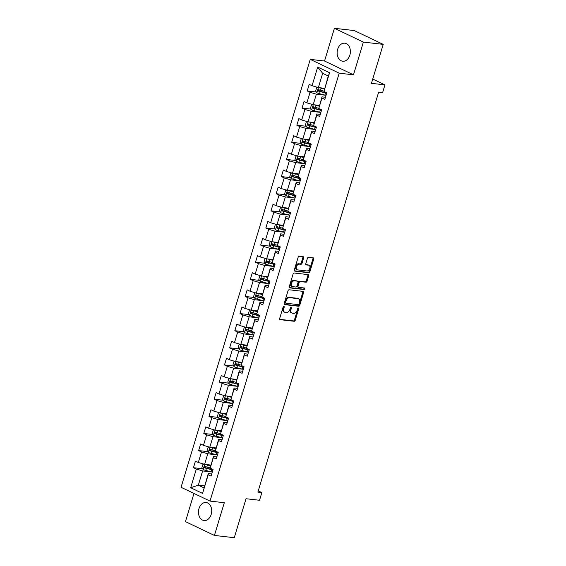 <?xml version="1.0" encoding="UTF-8"?>
<svg xmlns="http://www.w3.org/2000/svg" width="566" height="566" viewBox="0 0 566 566"><rect width="100%" height="100%" fill="white"/><g stroke="black" fill="none" stroke-linecap="round" stroke-linejoin="round"><path stroke-width="0.85" d="M283.891 306.362A0.799 0.531 115.5 0 0 283.113 307.055L279.661 318.502A1.139 0.764 115.5 0 0 279.951 319.62A1.139 0.764 115.5 0 0 280.113 319.67L294.136 321.276A1.139 0.764 115.5 0 0 295.24 320.285L298.699 308.838A0.799 0.531 115.5 0 0 297.61 308.711L297.164 310.189A3.651 2.434 115.5 0 1 293.627 313.359L292.459 313.224A3.651 2.434 115.5 0 1 291.929 313.069A3.651 2.434 115.5 0 1 291.009 309.489L291.455 308.01A0.799 0.531 115.5 0 0 290.365 307.883L289.912 309.361A3.651 2.434 115.5 0 1 286.382 312.531L285.214 312.397A3.651 2.434 115.5 0 1 284.684 312.241A3.651 2.434 115.5 0 1 283.757 308.661L284.21 307.182A0.799 0.531 115.5 0 0 283.891 306.362M337.654 49.306A9.07 6.594 -83.5 0 0 342.727 61.227A9.07 6.594 -83.5 0 0 349.859 55.121A9.07 6.594 -83.5 0 0 344.786 43.2A9.07 6.594 -83.5 0 0 337.654 49.306M198.977 508.608A9.07 6.594 -83.5 0 0 204.057 520.529A9.07 6.594 -83.5 0 0 211.189 514.43A9.07 6.594 -83.5 0 0 206.116 502.509A9.07 6.594 -83.5 0 0 198.977 508.608M303.645 257.877A1.139 0.764 115.5 0 0 303.362 256.752A1.139 0.764 115.5 0 0 303.192 256.709L299.258 256.257A1.139 0.764 115.5 0 0 298.155 257.247L294.313 269.961A1.139 0.764 115.5 0 0 294.603 271.079A1.139 0.764 115.5 0 0 294.773 271.128L308.795 272.727A1.139 0.764 115.5 0 0 309.899 271.744L313.741 259.03A1.139 0.764 115.5 0 0 313.451 257.905A1.139 0.764 115.5 0 0 313.281 257.863L308.534 257.318A1.139 0.764 115.5 0 0 307.43 258.308L305.781 263.749A1.139 0.764 115.5 0 0 306.072 264.867A1.139 0.764 115.5 0 0 306.234 264.916L308.597 265.185A3.056 2.038 115.5 0 1 309.036 265.305A3.056 2.038 115.5 0 1 309.694 268.624A3.056 2.038 115.5 0 1 306.857 270.951L297.624 269.89A3.056 2.038 115.5 0 1 297.178 269.77A3.056 2.038 115.5 0 1 296.52 266.452A3.056 2.038 115.5 0 1 299.364 264.131L300.9 264.301A1.139 0.764 115.5 0 0 302.003 263.317L303.645 257.877L302.867 257.502A1.139 0.764 115.5 0 0 302.845 256.667M193.975 493.446L185.471 521.633L214.422 535.436L234.267 537.7L246.033 498.731L259.525 500.273L261.846 492.59L257.877 492.13L378.654 92.109L382.623 92.562L384.944 84.879L372.739 79.063M363.372 42.096L334.414 28.3L324.537 61.015L353.495 74.811L363.372 42.096L383.217 44.367L371.452 83.336L384.944 84.879M353.495 74.811L339.204 73.184L210.014 501.087L181.056 487.291L310.253 59.38L339.204 73.184M214.422 535.436L224.299 502.721L210.014 501.087M289.141 289.771A1.139 0.764 115.5 0 0 288.037 290.761L284.196 303.475A1.139 0.764 115.5 0 0 284.486 304.593A1.139 0.764 115.5 0 0 284.656 304.642L298.678 306.241A1.139 0.764 115.5 0 0 299.782 305.251L303.617 292.537A1.139 0.764 115.5 0 0 303.334 291.419A1.139 0.764 115.5 0 0 303.164 291.37L289.141 289.771M289.254 286.714L293.096 274.001A1.139 0.764 115.5 0 1 294.2 273.017L308.222 274.616A1.139 0.764 115.5 0 1 308.392 274.666A1.139 0.764 115.5 0 1 308.675 275.784L307.034 281.224A1.139 0.764 115.5 0 1 305.93 282.215L300.242 281.564A1.139 0.764 115.5 0 0 299.138 282.554L298.049 286.163A1.139 0.764 115.5 0 0 298.339 287.28A1.139 0.764 115.5 0 0 298.501 287.33L304.423 288.002A0.799 0.531 115.5 0 1 303.97 289.509L289.714 287.882A1.139 0.764 115.5 0 1 289.544 287.839A1.139 0.764 115.5 0 1 289.254 286.714M334.414 28.3L354.259 30.564L383.217 44.367M316.38 92.003L307.204 90.956L310.062 92.315L306.885 102.856L304.027 101.498L302.039 108.085L304.89 109.443L301.713 119.978L298.855 118.619L296.867 125.206L299.725 126.565L296.542 137.106L293.683 135.748L291.695 142.335L294.553 143.693L291.37 154.228L288.511 152.87L286.523 159.456L289.382 160.815L286.198 171.356L283.347 169.998L281.359 176.585L284.21 177.943L281.033 188.485L278.175 187.12L276.187 193.706L279.038 195.065L275.861 205.607L273.003 204.248L271.015 210.835L273.873 212.193L270.69 222.735L267.831 221.37L265.843 227.957L268.701 229.315L265.518 239.857L262.659 238.498L260.671 245.085L263.53 246.443L260.346 256.985L257.495 255.62L255.507 262.207L258.358 263.572L255.181 274.107L252.323 272.748L250.335 279.335L253.193 280.694L250.009 291.235L247.151 289.87L245.163 296.457L248.021 297.822L244.837 308.357L241.979 306.998L239.991 313.585L242.849 314.944L239.666 325.485L236.807 324.12L234.819 330.707L237.678 332.072L234.494 342.607L231.643 341.248L229.655 347.835L232.506 349.194L229.329 359.735L226.471 358.37L224.483 364.957L227.341 366.322L224.157 376.857L221.299 375.499L219.311 382.085L222.169 383.444L218.985 393.986L216.127 392.62L214.139 399.207L216.997 400.572L213.814 411.107L210.955 409.749L208.967 416.335L211.825 417.694L208.642 428.236L205.791 426.87L203.802 433.457L206.654 434.822L203.477 445.357L200.619 443.999L198.631 450.586L201.489 451.944L198.305 462.486L195.447 461.12L193.459 467.707L196.317 469.072L190.678 487.729L202.578 493.403L208.253 473.608L211.698 474.004M307.204 90.956L309.199 84.369L312.05 85.728L317.689 67.071L329.582 72.738L323.95 91.402L326.801 92.76L324.813 99.347L321.962 97.989L318.778 108.523L321.637 109.889L319.649 116.476L316.79 115.11L313.606 125.652L316.465 127.01L314.477 133.597L311.618 132.239L308.435 142.774L311.293 144.139L309.305 150.726L306.447 149.36L303.27 159.902L306.121 161.26L304.133 167.847L301.275 166.489L298.098 177.024L300.949 178.389L298.961 184.976L296.11 183.61L292.926 194.152L295.785 195.511L293.796 202.097L290.938 200.739L287.754 211.274L290.613 212.639L288.625 219.226L285.766 217.86L282.583 228.402L285.441 229.761L283.453 236.347L280.595 234.989L277.418 245.524L280.269 246.889L278.281 253.476L275.423 252.111L272.246 262.652L275.104 264.011L273.109 270.598L270.258 269.239L267.074 279.774L269.932 281.139L267.944 287.726L265.086 286.361L261.902 296.902L264.761 298.261L262.773 304.848L259.914 303.489L256.731 314.024L259.589 315.389L257.601 321.976L254.742 320.611L251.566 331.152L254.417 332.511L252.429 339.098L249.571 337.739L246.394 348.274L249.252 349.639L247.257 356.226L244.406 354.861L241.222 365.403L244.08 366.761L242.092 373.348L239.234 371.989L236.05 382.524L238.909 383.889L236.921 390.476L234.062 389.111L230.878 399.653L233.737 401.011L231.749 407.598L228.89 406.239L225.714 416.774L228.565 418.14L226.577 424.726L223.726 423.361L220.542 433.903L223.4 435.261L221.405 441.848L218.554 440.49L215.37 451.024L218.228 452.39L216.24 458.976L213.382 457.611L210.198 468.153L213.057 469.511L211.068 476.098L208.21 474.74L202.578 493.403M319.415 105.425L313.189 104.71L316.366 94.175L325.422 95.208M325.45 97.253L322.004 96.857L318.778 108.523M316.366 94.175L310.062 92.315M313.189 104.71L306.885 102.856M321.962 97.989L322.004 96.857M314.25 122.546L308.017 121.839L311.201 111.297L320.25 112.33M320.278 114.374L316.833 113.985L313.606 125.652M311.201 111.297L304.89 109.443M308.017 121.839L301.713 119.978M316.79 115.11L316.833 113.985M309.078 139.675L302.845 138.96L306.029 128.425L315.078 129.458M315.106 131.503L311.661 131.107L308.435 142.774M306.029 128.425L299.725 126.565M302.845 138.96L296.542 137.106M311.618 132.239L311.661 131.107M303.907 156.796L297.674 156.089L300.857 145.547L309.913 146.58M309.935 148.625L306.496 148.235L303.27 159.902M300.857 145.547L294.553 143.693M297.674 156.089L291.37 154.228M306.447 149.36L306.496 148.235M298.735 173.925L292.509 173.21L295.685 162.675L304.741 163.708M304.77 165.753L301.324 165.357L298.098 177.024M295.685 162.675L289.382 160.815M292.509 173.21L286.198 171.356M301.275 166.489L301.324 165.357M293.563 191.046L287.337 190.339L290.521 179.797L299.57 180.83M299.598 182.875L296.152 182.485L292.926 194.152M290.521 179.797L284.21 177.943M287.337 190.339L281.033 188.485M296.11 183.61L296.152 182.485M288.398 208.175L282.165 207.46L285.349 196.926L294.398 197.959M294.426 200.003L290.981 199.607L287.754 211.274M285.349 196.926L279.038 195.065M282.165 207.46L275.861 205.607M290.938 200.739L290.981 199.607M283.226 225.296L276.993 224.589L280.177 214.047L289.226 215.08M289.254 217.125L285.809 216.736L282.583 228.402M280.177 214.047L273.873 212.193M276.993 224.589L270.69 222.735M285.766 217.86L285.809 216.736M278.055 242.425L271.822 241.71L275.005 231.176L284.061 232.209M284.082 234.253L280.644 233.857L277.418 245.524M275.005 231.176L268.701 229.315M271.822 241.71L265.518 239.857M280.595 234.989L280.644 233.857M272.883 259.546L266.657 258.839L269.833 248.297L278.889 249.33M278.918 251.375L275.472 250.986L272.246 262.652M269.833 248.297L263.53 246.443M266.657 258.839L260.346 256.985M275.423 252.111L275.472 250.986M267.711 276.675L261.485 275.96L264.669 265.426L273.718 266.459M273.746 268.503L270.3 268.107L267.074 279.774M264.669 265.426L258.358 263.572M261.485 275.96L255.181 274.107M270.258 269.239L270.3 268.107M262.546 293.796L256.313 293.089L259.497 282.547L268.546 283.58M268.574 285.625L265.129 285.236L261.902 296.902M259.497 282.547L253.193 280.694M256.313 293.089L250.009 291.235M265.086 286.361L265.129 285.236M257.374 310.925L251.141 310.21L254.325 299.676L263.374 300.709M263.402 302.753L259.957 302.357L256.731 314.024M254.325 299.676L248.021 297.822M251.141 310.21L244.837 308.357M259.914 303.489L259.957 302.357M252.203 328.047L245.969 327.339L249.153 316.797L258.209 317.83M258.238 319.875L254.792 319.486L251.566 331.152M249.153 316.797L242.849 314.944M245.969 327.339L239.666 325.485M254.742 320.611L254.792 319.486M247.031 345.175L240.805 344.461L243.981 333.926L253.037 334.959M253.066 337.003L249.62 336.607L246.394 348.274M243.981 333.926L237.678 332.072M240.805 344.461L234.494 342.607M249.571 337.739L249.62 336.607M241.866 362.297L235.633 361.589L238.817 351.047L247.866 352.08M247.894 354.125L244.448 353.736L241.222 365.403M238.817 351.047L232.506 349.194M235.633 361.589L229.329 359.735M244.406 354.861L244.448 353.736M236.694 379.425L230.461 378.711L233.645 368.176L242.694 369.209M242.722 371.254L239.276 370.857L236.05 382.524M233.645 368.176L227.341 366.322M230.461 378.711L224.157 376.857M239.234 371.989L239.276 370.857M231.522 396.547L225.289 395.839L228.473 385.297L237.522 386.33M237.55 388.375L234.105 387.986L230.878 399.653M228.473 385.297L222.169 383.444M225.289 395.839L218.985 393.986M234.062 389.111L234.105 387.986M226.35 413.675L220.117 412.961L223.301 402.426L232.357 403.459M232.385 405.504L228.94 405.107L225.714 416.774M223.301 402.426L216.997 400.572M220.117 412.961L213.814 411.107M228.89 406.239L228.94 405.107M221.179 430.797L214.953 430.089L218.129 419.548L227.185 420.58M227.214 422.625L223.768 422.236L220.542 433.903M218.129 419.548L211.825 417.694M214.953 430.089L208.642 428.236M223.726 423.361L223.768 422.236M216.014 447.925L209.781 447.211L212.965 436.676L222.014 437.709M222.042 439.754L218.596 439.358L215.37 451.024M212.965 436.676L206.654 434.822M209.781 447.211L203.477 445.357M218.554 440.49L218.596 439.358M210.842 465.047L204.609 464.339L207.793 453.798L216.842 454.831M216.87 456.875L213.424 456.486L210.198 468.153M207.793 453.798L201.489 451.944M204.609 464.339L198.305 462.486M213.382 457.611L213.424 456.486M204.545 485.904L198.312 485.196L202.621 470.926L211.677 471.959M202.621 470.926L196.317 469.072M203.944 487.878L198.312 485.196L190.678 487.729M208.21 474.74L208.253 473.608M324.537 61.015L310.253 59.38M261.846 492.59L258.259 490.878M323.95 91.402L328.301 76L322.67 73.311L318.361 87.588L324.587 88.296M329.582 72.738L328.301 76M322.67 73.311L317.689 67.071M318.361 87.588L312.05 85.728M202.628 468.754L193.459 467.707M207.8 451.633L198.631 450.586M212.972 434.504L203.802 433.457M218.143 417.383L208.967 416.335M223.315 400.254L214.139 399.207M228.48 383.132L219.311 382.085M233.652 366.004L224.483 364.957M238.824 348.882L229.655 347.835M243.996 331.754L234.819 330.707M249.167 314.632L239.991 313.585M254.332 297.504L245.163 296.457M259.504 280.382L250.335 279.335M264.676 263.254L255.507 262.207M269.848 246.132L260.671 245.085M275.019 229.004L265.843 227.957M280.184 211.882L271.015 210.835M285.356 194.754L276.187 193.706M290.528 177.632L281.359 176.585M295.7 160.503L286.523 159.456M300.871 143.382L291.695 142.335M306.036 126.253L296.867 125.206M311.208 109.132L302.039 108.085M283.467 306.51A0.799 0.531 115.5 0 1 283.425 306.807L282.979 308.286A3.651 2.434 115.5 0 0 283.899 311.873L284.684 312.241M291.929 313.069L291.143 312.701A3.651 2.434 115.5 0 1 290.224 309.114L290.669 307.635A0.799 0.531 115.5 0 0 290.719 307.338M279.675 319.337L293.358 320.901A1.139 0.764 115.5 0 0 294.462 319.91L297.914 308.463A0.799 0.531 115.5 0 0 297.964 308.166M284.217 304.303L297.893 305.866A1.139 0.764 115.5 0 0 298.997 304.883L302.838 292.162A1.139 0.764 115.5 0 0 302.817 291.334M285.646 302.414A0.799 0.531 115.5 0 0 285.964 303.227L298.275 304.635A0.799 0.531 115.5 0 0 299.046 303.942L299.52 302.378A3.651 2.434 115.5 0 0 298.6 298.798A3.651 2.434 115.5 0 0 298.07 298.65L289.65 297.688A3.651 2.434 115.5 0 0 286.12 300.85L285.646 302.414L284.868 302.039A0.799 0.531 115.5 0 0 285.179 302.852L285.752 303.128M298.6 298.798L297.815 298.423A3.651 2.434 115.5 0 0 297.284 298.275L298.07 298.65M284.868 302.039L285.335 300.475A3.651 2.434 115.5 0 1 288.872 297.313L297.284 298.275M297.723 286.955A1.139 0.764 115.5 0 1 297.553 286.905A1.139 0.764 115.5 0 1 297.263 285.788L298.36 282.179A1.139 0.764 115.5 0 1 299.464 281.189L305.152 281.84A1.139 0.764 115.5 0 0 306.256 280.849L307.897 275.409A1.139 0.764 115.5 0 0 307.876 274.574M289.276 287.549L303.185 289.141A0.799 0.531 115.5 0 0 303.977 287.952M294.341 280.892A3.056 2.038 115.5 0 0 291.497 283.212A3.056 2.038 115.5 0 0 292.155 286.53A3.056 2.038 115.5 0 0 292.601 286.651L295.855 287.026A1.139 0.764 115.5 0 0 296.959 286.035L298.049 282.427A1.139 0.764 115.5 0 0 297.758 281.309A1.139 0.764 115.5 0 0 297.596 281.26L293.556 280.517A3.056 2.038 115.5 0 0 290.719 282.837A3.056 2.038 115.5 0 0 291.377 286.155L292.155 286.53M297.122 281.033A1.139 0.764 115.5 0 0 296.98 280.934A1.139 0.764 115.5 0 0 296.81 280.885L297.596 281.26M293.556 280.517L296.81 280.885M297.178 269.77L296.393 269.395A3.056 2.038 115.5 0 1 295.735 266.077A3.056 2.038 115.5 0 1 298.579 263.756L300.114 263.933A1.139 0.764 115.5 0 0 301.225 262.942L302.867 257.502M309.036 265.305L308.258 264.938A3.056 2.038 115.5 0 0 307.812 264.81L308.597 265.185M305.803 264.584L307.812 264.81M294.334 270.796L308.01 272.359A1.139 0.764 115.5 0 0 309.114 271.369L312.956 258.655A1.139 0.764 115.5 0 0 312.934 257.82M204.085 464.184L202.918 464.403L201.92 467.693L203.152 469.539A3.085 0.509 16.8 0 0 205.798 470.452L211.139 471.825A8.893 1.479 16.8 0 0 212.278 472.101M205.875 464.481A3.085 0.509 16.8 0 0 207.453 464.969L210.623 465.776M207.213 464.636L210.694 465.528M210.212 467.919L206.823 467.049A3.085 0.509 -163.2 0 1 204.864 466.426L204.468 467.742A3.085 0.509 16.8 0 0 206.427 468.372L211.769 469.738A8.893 1.479 16.8 0 0 212.908 470.013M212.986 469.752A7.386 1.231 -163.2 0 1 211.486 469.398L205.614 467.877L205.168 466.9M209.257 447.062L208.083 447.274L207.092 450.571L208.323 452.411A3.085 0.509 16.8 0 0 210.969 453.331L216.311 454.696A8.893 1.479 16.8 0 0 217.443 454.979M211.047 447.359A3.085 0.509 16.8 0 0 212.625 447.84L215.787 448.654M212.377 447.508L215.865 448.406M215.377 450.791L211.995 449.928A3.085 0.509 -163.2 0 1 210.036 449.298L209.639 450.621A3.085 0.509 16.8 0 0 211.599 451.243L216.941 452.616A8.893 1.479 16.8 0 0 218.073 452.892M218.158 452.623A7.386 1.231 -163.2 0 1 216.658 452.276L210.785 450.748L210.34 449.772M214.429 429.934L213.255 430.153L212.264 433.443L213.495 435.289A3.085 0.509 16.8 0 0 216.141 436.202L221.483 437.575A8.893 1.479 16.8 0 0 222.615 437.851M216.219 430.231A3.085 0.509 16.8 0 0 217.797 430.719L220.959 431.525M217.549 430.386L221.037 431.278M220.549 433.669L217.167 432.799A3.085 0.509 -163.2 0 1 215.207 432.176L214.811 433.492A3.085 0.509 16.8 0 0 216.771 434.122L222.113 435.487A8.893 1.479 16.8 0 0 223.245 435.763M223.322 435.502A7.386 1.231 -163.2 0 1 221.83 435.148L215.95 433.627L215.512 432.65M219.601 412.812L218.426 413.024L217.429 416.321L218.667 418.161A3.085 0.509 16.8 0 0 221.313 419.081L226.655 420.446A8.893 1.479 16.8 0 0 227.787 420.722M221.391 413.109A3.085 0.509 16.8 0 0 222.969 413.59L226.131 414.404M222.721 413.258L226.209 414.156M225.721 416.541L222.339 415.677A3.085 0.509 -163.2 0 1 220.379 415.048L219.983 416.371A3.085 0.509 16.8 0 0 221.943 416.993L227.284 418.366A8.893 1.479 16.8 0 0 228.416 418.642M228.494 418.373A7.386 1.231 -163.2 0 1 226.994 418.026L221.122 416.498L220.683 415.522M224.766 395.684L223.598 395.903L222.601 399.193L223.839 401.039A3.085 0.509 16.8 0 0 226.478 401.952L231.819 403.325A8.893 1.479 16.8 0 0 232.959 403.6M226.563 395.981A3.085 0.509 16.8 0 0 228.14 396.462L231.303 397.275M227.893 396.136L231.374 397.028M230.893 399.419L227.511 398.549A3.085 0.509 -163.2 0 1 225.551 397.926L225.148 399.242A3.085 0.509 16.8 0 0 227.108 399.865L232.449 401.237A8.893 1.479 16.8 0 0 233.588 401.513M233.666 401.252A7.386 1.231 -163.2 0 1 232.166 400.898L226.294 399.377L225.848 398.4M229.938 378.555L228.77 378.774L227.773 382.071L229.004 383.911A3.085 0.509 16.8 0 0 231.65 384.83L236.991 386.196A8.893 1.479 16.8 0 0 238.13 386.472M231.727 378.859A3.085 0.509 16.8 0 0 233.305 379.34L236.475 380.154M233.058 379.008L236.546 379.906M236.057 382.291L232.676 381.427A3.085 0.509 -163.2 0 1 230.716 380.798L230.32 382.121A3.085 0.509 16.8 0 0 232.279 382.743L237.621 384.116A8.893 1.479 16.8 0 0 238.76 384.392M238.838 384.123A7.386 1.231 -163.2 0 1 237.338 383.769L231.466 382.248L231.02 381.272M235.109 361.433L233.935 361.653L232.944 364.943L234.175 366.789A3.085 0.509 16.8 0 0 236.821 367.702L242.163 369.074A8.893 1.479 16.8 0 0 243.295 369.35M236.899 361.731A3.085 0.509 16.8 0 0 238.477 362.212L241.64 363.025M238.229 361.886L241.717 362.778M241.229 365.169L237.847 364.299A3.085 0.509 -163.2 0 1 235.888 363.676L235.491 364.992A3.085 0.509 16.8 0 0 237.451 365.615L242.793 366.987A8.893 1.479 16.8 0 0 243.925 367.263M244.01 367.001A7.386 1.231 -163.2 0 1 242.51 366.648L236.63 365.127L236.192 364.15M240.281 344.305L239.107 344.524L238.116 347.821L239.347 349.661A3.085 0.509 16.8 0 0 241.993 350.58L247.335 351.946A8.893 1.479 16.8 0 0 248.467 352.222M242.071 344.609A3.085 0.509 16.8 0 0 243.649 345.09L246.811 345.904M243.401 344.758L246.889 345.656M246.401 348.04L243.019 347.177A3.085 0.509 -163.2 0 1 241.059 346.548L240.663 347.871A3.085 0.509 16.8 0 0 242.623 348.493L247.965 349.866A8.893 1.479 16.8 0 0 249.097 350.142M249.174 349.873A7.386 1.231 -163.2 0 1 247.675 349.519L241.802 347.998L241.364 347.022M245.453 327.183L244.279 327.403L243.281 330.693L244.519 332.539A3.085 0.509 16.8 0 0 247.165 333.452L252.507 334.824A8.893 1.479 16.8 0 0 253.639 335.1M247.243 327.481A3.085 0.509 16.8 0 0 248.821 327.962L251.983 328.775M248.573 327.636L252.061 328.528M251.573 330.919L248.191 330.049A3.085 0.509 -163.2 0 1 246.231 329.426L245.835 330.742A3.085 0.509 16.8 0 0 247.795 331.365L253.136 332.737A8.893 1.479 16.8 0 0 254.268 333.013M254.346 332.751A7.386 1.231 -163.2 0 1 252.846 332.398L246.974 330.877L246.535 329.9M250.618 310.055L249.45 310.274L248.453 313.571L249.691 315.411A3.085 0.509 16.8 0 0 252.33 316.33L257.671 317.696A8.893 1.479 16.8 0 0 258.811 317.972M252.415 310.359A3.085 0.509 16.8 0 0 253.993 310.84L257.155 311.654M253.745 310.508L257.226 311.406M256.745 313.79L253.363 312.927A3.085 0.509 -163.2 0 1 251.403 312.298L251 313.621A3.085 0.509 16.8 0 0 252.96 314.243L258.301 315.616A8.893 1.479 16.8 0 0 259.44 315.892M259.518 315.623A7.386 1.231 -163.2 0 1 258.018 315.269L252.146 313.748L251.7 312.772M255.79 292.933L254.622 293.153L253.625 296.442L254.856 298.289A3.085 0.509 16.8 0 0 257.502 299.202L262.843 300.574A8.893 1.479 16.8 0 0 263.975 300.85M257.58 293.23A3.085 0.509 16.8 0 0 259.157 293.712L262.327 294.525M258.91 293.386L262.398 294.278M261.909 296.669L258.528 295.799A3.085 0.509 -163.2 0 1 256.568 295.176L256.172 296.492A3.085 0.509 16.8 0 0 258.131 297.115L263.473 298.487A8.893 1.479 16.8 0 0 264.605 298.763M264.69 298.501A7.386 1.231 -163.2 0 1 263.19 298.148L257.318 296.626L256.872 295.65M260.961 275.805L259.787 276.024L258.796 279.321L260.027 281.161A3.085 0.509 16.8 0 0 262.674 282.08L268.015 283.446A8.893 1.479 16.8 0 0 269.147 283.722M262.751 276.109A3.085 0.509 16.8 0 0 264.329 276.59L267.492 277.404M264.081 276.258L267.569 277.156M267.081 279.54L263.699 278.677A3.085 0.509 -163.2 0 1 261.74 278.048L261.343 279.371A3.085 0.509 16.8 0 0 263.303 279.993L268.645 281.366A8.893 1.479 16.8 0 0 269.777 281.642M269.862 281.373A7.386 1.231 -163.2 0 1 268.362 281.019L262.483 279.498L262.044 278.522M266.133 258.683L264.959 258.903L263.968 262.192L265.199 264.039A3.085 0.509 16.8 0 0 267.845 264.952L273.187 266.324A8.893 1.479 16.8 0 0 274.319 266.6M267.923 258.98A3.085 0.509 16.8 0 0 269.501 259.461L272.663 260.275M269.253 259.136L272.741 260.027M272.253 262.419L268.871 261.549A3.085 0.509 -163.2 0 1 266.911 260.926L266.515 262.242A3.085 0.509 16.8 0 0 268.475 262.865L273.817 264.237A8.893 1.479 16.8 0 0 274.949 264.513M275.026 264.251A7.386 1.231 -163.2 0 1 273.527 263.897L267.654 262.369L267.216 261.4M271.305 241.555L270.131 241.774L269.133 245.071L270.371 246.91A3.085 0.509 16.8 0 0 273.017 247.83L278.352 249.196A8.893 1.479 16.8 0 0 279.491 249.472M273.095 241.859A3.085 0.509 16.8 0 0 274.673 242.34L277.835 243.154M274.425 242.007L277.913 242.906M277.425 245.29L274.043 244.427A3.085 0.509 -163.2 0 1 272.083 243.797L271.687 245.12A3.085 0.509 16.8 0 0 273.647 245.743L278.981 247.116A8.893 1.479 16.8 0 0 280.12 247.392M280.198 247.123A7.386 1.231 -163.2 0 1 278.698 246.769L272.826 245.248L272.387 244.271M276.47 224.433L275.302 224.652L274.305 227.942L275.543 229.789A3.085 0.509 16.8 0 0 278.182 230.702L283.524 232.074A8.893 1.479 16.8 0 0 284.663 232.35M278.267 224.73A3.085 0.509 16.8 0 0 279.845 225.211L283.007 226.025M279.597 224.886L283.078 225.777M282.597 228.169L279.215 227.299A3.085 0.509 -163.2 0 1 277.255 226.676L276.852 227.992A3.085 0.509 16.8 0 0 278.812 228.614L284.153 229.987A8.893 1.479 16.8 0 0 285.292 230.263M285.37 230.001A7.386 1.231 -163.2 0 1 283.87 229.647L277.998 228.119L277.552 227.15M281.642 207.305L280.474 207.524L279.477 210.821L280.708 212.66A3.085 0.509 16.8 0 0 283.354 213.58L288.695 214.946A8.893 1.479 16.8 0 0 289.827 215.221M283.432 207.609A3.085 0.509 16.8 0 0 285.009 208.09L288.179 208.904M284.762 207.757L288.25 208.656M287.761 211.04L284.38 210.177A3.085 0.509 -163.2 0 1 282.42 209.547L282.024 210.87A3.085 0.509 16.8 0 0 283.983 211.493L289.325 212.866A8.893 1.479 16.8 0 0 290.457 213.141M290.542 212.873A7.386 1.231 -163.2 0 1 289.042 212.519L283.17 210.998L282.724 210.021M286.813 190.183L285.639 190.402L284.648 193.692L285.88 195.539A3.085 0.509 16.8 0 0 288.526 196.452L293.867 197.824A8.893 1.479 16.8 0 0 294.999 198.1M288.603 190.48A3.085 0.509 16.8 0 0 290.181 190.961L293.344 191.775M289.934 190.636L293.421 191.527M292.933 193.919L289.551 193.048A3.085 0.509 -163.2 0 1 287.592 192.426L287.195 193.742A3.085 0.509 16.8 0 0 289.155 194.364L294.497 195.737A8.893 1.479 16.8 0 0 295.629 196.013M295.714 195.751A7.386 1.231 -163.2 0 1 294.214 195.397L288.335 193.869L287.896 192.9M291.985 173.054L290.811 173.274L289.82 176.571L291.051 178.41A3.085 0.509 16.8 0 0 293.697 179.33L299.039 180.696A8.893 1.479 16.8 0 0 300.171 180.971M293.775 173.359A3.085 0.509 16.8 0 0 295.353 173.84L298.515 174.653M295.105 173.507L298.593 174.399M298.105 176.79L294.723 175.927A3.085 0.509 -163.2 0 1 292.764 175.297L292.367 176.62A3.085 0.509 16.8 0 0 294.327 177.243L299.669 178.615A8.893 1.479 16.8 0 0 300.801 178.891M300.879 178.623A7.386 1.231 -163.2 0 1 299.379 178.269L293.506 176.748L293.068 175.771M297.157 155.933L295.983 156.152L294.985 159.442L296.223 161.289A3.085 0.509 16.8 0 0 298.869 162.201L304.204 163.574A8.893 1.479 16.8 0 0 305.343 163.85M298.947 156.23A3.085 0.509 16.8 0 0 300.525 156.711L303.687 157.525M300.277 156.386L303.765 157.277M303.277 159.669L299.895 158.798A3.085 0.509 -163.2 0 1 297.935 158.176L297.539 159.492A3.085 0.509 16.8 0 0 299.499 160.114L304.833 161.487A8.893 1.479 16.8 0 0 305.973 161.763M306.05 161.501A7.386 1.231 -163.2 0 1 304.55 161.147L298.678 159.619L298.232 158.65M302.322 138.804L301.154 139.024L300.157 142.321L301.395 144.16A3.085 0.509 16.8 0 0 304.034 145.08L309.376 146.445A8.893 1.479 16.8 0 0 310.515 146.721M304.112 139.109A3.085 0.509 16.8 0 0 305.697 139.59L308.859 140.403M305.449 139.257L308.93 140.149M308.449 142.54L305.067 141.677A3.085 0.509 -163.2 0 1 303.107 141.047L302.704 142.363A3.085 0.509 16.8 0 0 304.664 142.993L310.005 144.365A8.893 1.479 16.8 0 0 311.144 144.641M311.222 144.372A7.386 1.231 -163.2 0 1 309.722 144.019L303.85 142.498L303.404 141.521M307.494 121.683L306.319 121.902L305.329 125.192L306.56 127.039A3.085 0.509 16.8 0 0 309.206 127.951L314.547 129.324A8.893 1.479 16.8 0 0 315.679 129.6M309.284 121.98A3.085 0.509 16.8 0 0 310.861 122.461L314.031 123.275M310.614 122.136L314.102 123.027M313.614 125.419L310.232 124.548A3.085 0.509 -163.2 0 1 308.272 123.926L307.876 125.242A3.085 0.509 16.8 0 0 309.835 125.864L315.177 127.237A8.893 1.479 16.8 0 0 316.309 127.513M316.394 127.251A7.386 1.231 -163.2 0 1 314.894 126.897L309.022 125.369L308.576 124.4M312.665 104.554L311.491 104.774L310.501 108.071L311.732 109.91A3.085 0.509 16.8 0 0 314.378 110.83L319.719 112.195A8.893 1.479 16.8 0 0 320.851 112.471M314.455 104.859A3.085 0.509 16.8 0 0 316.033 105.34L319.196 106.153M315.786 105.007L319.274 105.899M318.785 108.29L315.404 107.427A3.085 0.509 -163.2 0 1 313.444 106.797L313.048 108.113A3.085 0.509 16.8 0 0 315.007 108.743L320.349 110.115A8.893 1.479 16.8 0 0 321.481 110.391M321.566 110.122A7.386 1.231 -163.2 0 1 320.066 109.769L314.187 108.248L313.748 107.271M317.837 87.433L316.663 87.652L315.672 90.942L316.903 92.789A3.085 0.509 16.8 0 0 319.549 93.701L324.891 95.074A8.893 1.479 16.8 0 0 326.023 95.35M319.627 87.73A3.085 0.509 16.8 0 0 321.205 88.211L324.368 89.025M320.957 87.886L324.445 88.777M323.957 91.168L320.575 90.298A3.085 0.509 -163.2 0 1 318.616 89.676L318.219 90.992A3.085 0.509 16.8 0 0 320.179 91.614L325.521 92.987A8.893 1.479 16.8 0 0 326.653 93.263M326.731 93.001A7.386 1.231 -163.2 0 1 325.231 92.647L319.358 91.119L318.92 90.15M282.979 308.286L283.757 308.661M290.669 307.635L291.455 308.01M290.224 309.114L291.009 309.489M297.914 308.463L298.699 308.838M294.462 319.91L295.24 320.285M293.358 320.901L294.136 321.276M283.425 306.807L284.21 307.182M302.838 292.162L303.617 292.537M298.997 304.883L299.782 305.251M297.893 305.866L298.678 306.241M288.872 297.313L289.65 297.688M285.335 300.475L286.12 300.85M307.897 275.409L308.675 275.784M306.256 280.849L307.034 281.224M305.152 281.84L305.93 282.215M299.464 281.189L300.242 281.564M298.36 282.179L299.138 282.554M297.263 285.788L298.049 286.163M303.185 289.141L303.97 289.509M301.225 262.942L302.003 263.317M300.114 263.933L300.9 264.301M298.579 263.756L299.364 264.131M312.956 258.655L313.741 259.03M309.114 271.369L309.899 271.744M308.01 272.359L308.795 272.727M204.68 464.346L203.123 469.49M211.769 469.738L211.139 471.825M206.427 468.372L205.798 470.452M207.453 464.969L206.823 467.049M205.614 467.877L204.468 467.742M209.852 447.218L208.295 452.368M216.941 452.616L216.311 454.696M211.599 451.243L210.969 453.331M212.625 447.84L211.995 449.928M210.785 450.748L209.639 450.621M215.016 430.096L213.467 435.24M222.113 435.487L221.483 437.575M216.771 434.122L216.141 436.202M217.797 430.719L217.167 432.799M215.95 433.627L214.811 433.492M220.188 412.968L218.632 418.118M227.284 418.366L226.655 420.446M221.943 416.993L221.313 419.081M222.969 413.59L222.339 415.677M221.122 416.498L219.983 416.371M225.36 395.846L223.803 400.99M232.449 401.237L231.819 403.325M227.108 399.865L226.478 401.952M228.14 396.462L227.511 398.549M226.294 399.377L225.148 399.242M230.532 378.718L228.975 383.868M237.621 384.116L236.991 386.196M232.279 382.743L231.65 384.83M233.305 379.34L232.676 381.427M231.466 382.248L230.32 382.121M235.697 361.596L234.147 366.74M242.793 366.987L242.163 369.074M237.451 365.615L236.821 367.702M238.477 362.212L237.847 364.299M236.63 365.127L235.491 364.992M240.868 344.468L239.319 349.618M247.965 349.866L247.335 351.946M242.623 348.493L241.993 350.58M243.649 345.09L243.019 347.177M241.802 347.998L240.663 347.871M246.04 327.346L244.484 332.49M253.136 332.737L252.507 334.824M247.795 331.365L247.165 333.452M248.821 327.962L248.191 330.049M246.974 330.877L245.835 330.742M251.212 310.218L249.656 315.368M258.301 315.616L257.671 317.696M252.96 314.243L252.33 316.33M253.993 310.84L253.363 312.927M252.146 313.748L251 313.621M256.384 293.096L254.827 298.24M263.473 298.487L262.843 300.574M258.131 297.115L257.502 299.202M259.157 293.712L258.528 295.799M257.318 296.626L256.172 296.492M261.549 275.967L259.999 281.118M268.645 281.366L268.015 283.446M263.303 279.993L262.674 282.08M264.329 276.59L263.699 278.677M262.483 279.498L261.343 279.371M266.72 258.846L265.171 263.989M273.817 264.237L273.187 266.324M268.475 262.865L267.845 264.952M269.501 259.461L268.871 261.549M267.654 262.369L266.515 262.242M271.892 241.717L270.336 246.868M278.981 247.116L278.352 249.196M273.647 245.743L273.017 247.83M274.673 242.34L274.043 244.427M272.826 245.248L271.687 245.12M277.064 224.596L275.508 229.739M284.153 229.987L283.524 232.074M278.812 228.614L278.182 230.702M279.845 225.211L279.215 227.299M277.998 228.119L276.852 227.992M282.236 207.467L280.679 212.618M289.325 212.866L288.695 214.946M283.983 211.493L283.354 213.58M285.009 208.09L284.38 210.177M283.17 210.998L282.024 210.87M287.401 190.346L285.851 195.489M294.497 195.737L293.867 197.824M289.155 194.364L288.526 196.452M290.181 190.961L289.551 193.048M288.335 193.869L287.195 193.742M292.572 173.217L291.023 178.368M299.669 178.615L299.039 180.696M294.327 177.243L293.697 179.33M295.353 173.84L294.723 175.927M293.506 176.748L292.367 176.62M297.744 156.096L296.188 161.239M304.833 161.487L304.204 163.574M299.499 160.114L298.869 162.201M300.525 156.711L299.895 158.798M298.678 159.619L297.539 159.492M302.916 138.967L301.36 144.118M310.005 144.365L309.376 146.445M304.664 142.993L304.034 145.08M305.697 139.59L305.067 141.677M303.85 142.498L302.704 142.363M308.088 121.846L306.531 126.989M315.177 127.237L314.547 129.324M309.835 125.864L309.206 127.951M310.861 122.461L310.232 124.548M309.022 125.369L307.876 125.242M313.253 104.717L311.703 109.868M320.349 110.115L319.719 112.195M315.007 108.743L314.378 110.83M316.033 105.34L315.404 107.427M314.187 108.248L313.048 108.113M318.425 87.596L316.875 92.739M325.521 92.987L324.891 95.074M320.179 91.614L319.549 93.701M321.205 88.211L320.575 90.298M319.358 91.119L318.219 90.992M285.066 302.824L285.851 303.199M297.553 286.905L298.339 287.28M296.98 280.934L297.758 281.309"/></g></svg>
